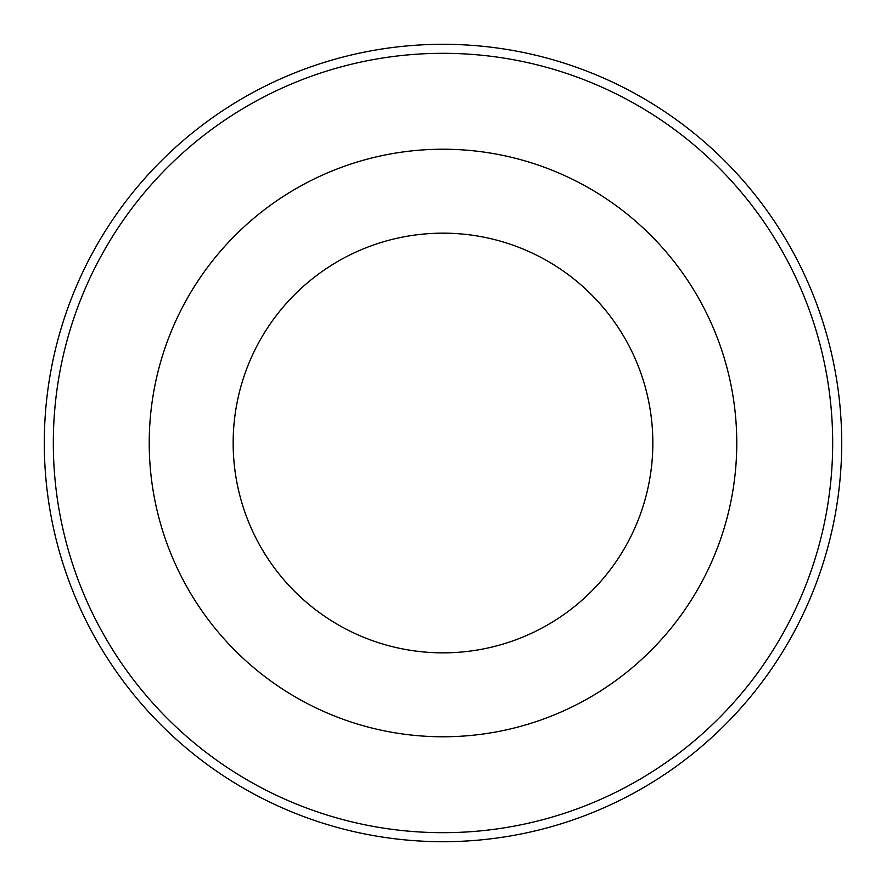 <?xml version="1.0" encoding="UTF-8"?>
<svg xmlns="http://www.w3.org/2000/svg" width="886" height="886" viewBox="0 0 886 886"><rect width="100%" height="100%" fill="white"/><g stroke="black" fill="none" stroke-linecap="round" stroke-linejoin="round"><path stroke-width="1.33" d="M443 233.162A209.838 209.838 0 0 1 624.73 547.925A209.838 209.838 0 0 1 261.27 547.925A209.838 209.838 0 0 1 443 233.162M264.637 553.54A209.838 209.838 0 0 1 264.637 332.46M621.363 332.46A209.838 209.838 0 0 1 621.363 553.54M443 149.225A293.775 293.775 0 0 1 697.415 589.888A293.775 293.775 0 0 1 188.585 589.888A293.775 293.775 0 0 1 443 149.225M443 53.315A389.685 389.685 0 0 1 780.477 637.842A389.685 389.685 0 0 1 105.523 637.842A389.685 389.685 0 0 1 443 53.315M443 44.3A398.7 398.7 0 0 1 788.285 642.35A398.7 398.7 0 0 1 97.715 642.35A398.7 398.7 0 0 1 443 44.3"/></g></svg>
